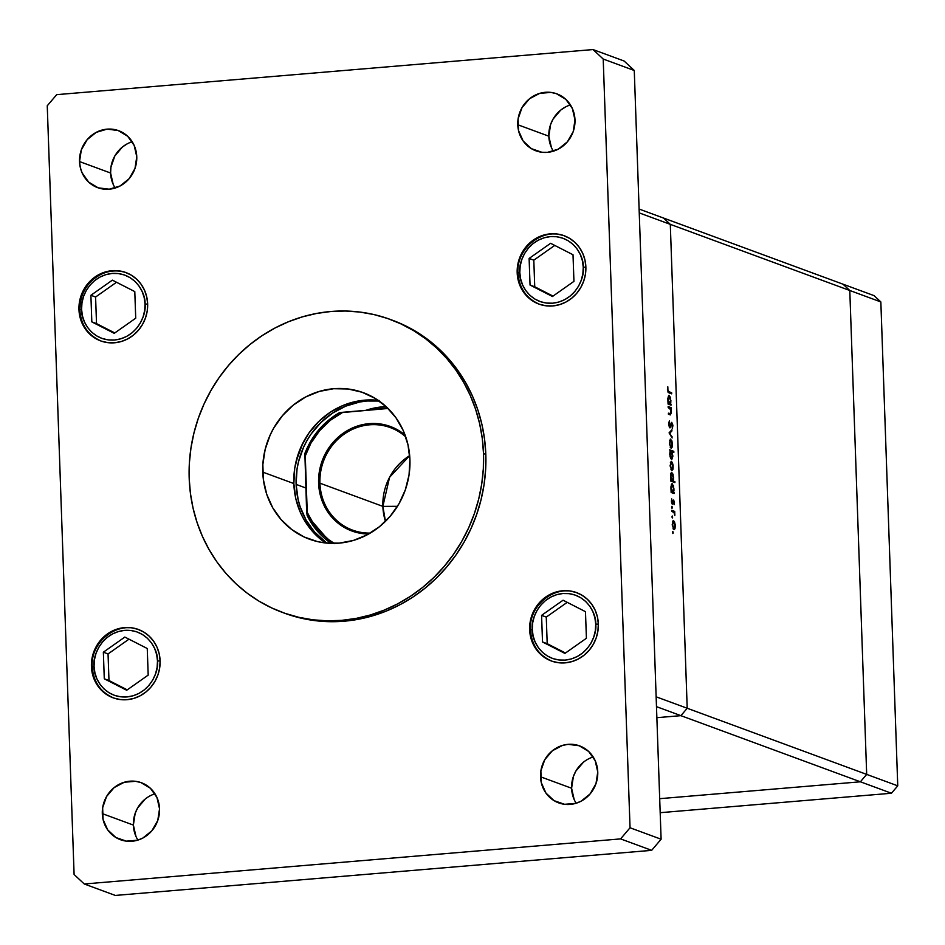 <?xml version="1.0" encoding="UTF-8"?>
<svg xmlns="http://www.w3.org/2000/svg" width="945" height="945" viewBox="0 0 945 945"><rect width="100%" height="100%" fill="white"/><g stroke="black" fill="none" stroke-linecap="round" stroke-linejoin="round"><path stroke-width="1.42" d="M860.387 781.798L659.693 798.679L860.387 781.798L891.454 793.245L660.189 812.688L891.454 793.245L897.75 785.838L891.454 793.245L860.387 781.798L659.693 798.679L860.387 781.798L866.683 774.392L860.387 781.798L866.683 774.392L897.75 785.838L866.683 774.392L860.387 781.798L680.908 715.66L656.87 717.68L680.908 715.66L860.387 781.798M843.011 284.185L849.791 290.493L866.683 774.392L687.204 708.254L680.908 715.66L656.48 706.659L680.908 715.66L687.204 708.254L680.908 715.66L687.204 708.254L866.683 774.392L849.791 290.493L866.683 774.392L849.791 290.493L880.846 301.939L897.75 785.838L880.846 301.939L849.791 290.493L670.3 224.355L687.204 708.254L670.3 224.355L687.204 708.254L670.3 224.355L849.791 290.493L843.011 284.185L849.791 290.493L843.011 284.185L874.066 295.631L880.846 301.939L874.066 295.631L843.011 284.185L663.52 218.047L670.3 224.355L639.245 212.909L656.137 696.808L687.204 708.254L656.137 696.808L639.245 212.909L670.3 224.355L663.52 218.047L670.3 224.355L663.52 218.047L639.103 209.046L843.011 284.185M296.128 484.407L305.814 487.974L296.128 484.407L297.013 469.228L298.514 461.727L303.546 447.28L307.031 440.464L311.118 434.015L320.946 422.462L332.652 413.036L345.776 406.126L359.821 401.979L367.014 401.011L379.205 401.046A78.045 73.013 110.2 0 0 296.128 484.407A78.045 73.013 110.2 0 0 326.852 543.103L314.543 531.988L306.085 520.081L300.085 506.555L298.077 499.35L296.128 484.407M669.922 414.796L671.304 412.067L670.111 408.547L671.127 408.701L671.092 407.626L668.741 407.827L671.092 407.626L668.15 406.539L668.186 407.614L668.15 406.539L671.092 407.626L671.293 412.941L670.3 414.89L668.422 414.241L668.387 413.166L670.666 413.603L670.584 409.563L668.186 407.614L670.052 408.464L670.926 411.736L670.43 413.792L668.387 413.166L668.422 414.241L670.454 414.89M669.863 427.849L670.891 424.069L671.907 423.431L672.32 428.605L672.899 425.652L671.576 422.368L670.218 426.49L669.154 426.833L669.84 426.774L668.67 424.199L669.414 420.69L668.658 424.01L669.532 427.577L668.647 423.714L669.414 420.69L669.662 426.632L671.611 422.356L672.864 425.085L672.32 428.605L671.907 423.431L670.017 427.861M669.072 432.869L671.871 429.798L671.907 430.967L669.863 433.093L672.155 437.96L669.072 432.869L672.155 437.96L669.863 433.093L671.907 430.967L671.871 429.798L669.072 432.869M670.737 439.106L669.379 443.099L671.044 448.202L672.049 447.375L670.371 447.517L672.049 447.375L672.427 444.221L671.812 440.701L670.265 439.153L671.942 441.067L672.367 446.005L671.186 448.237L669.426 443.996L670.501 439.071M671.517 461.443L670.159 465.424L671.824 470.527L672.828 469.712L671.151 469.854L672.828 469.712L672.592 463.026L671.044 461.479L672.356 462.424L673.135 465.601L673.017 469.086L671.966 470.563L670.206 466.322L671.281 461.408M672.308 483.781L670.938 487.785L671.151 492.475L674.092 493.55L673.513 492.274L671.163 492.475L673.513 492.274L674.092 493.55L671.151 492.475L670.926 486.899L671.73 483.887L673.431 485.541L673.962 490.443L673.513 492.274L673.986 488.943L672.06 483.734M672.497 532.413L672.923 531.657L673.088 533.334L672.793 531.539M673.572 520.577L672.226 524.558L673.891 529.661L674.895 528.846L673.218 528.987L674.895 528.846L674.659 522.16L673.112 520.612L674.423 521.557L675.202 524.735L675.084 528.22L674.033 529.696L672.238 525.007L673.348 520.541M671.954 516.856L672.379 516.1L672.545 517.777L672.249 515.982M671.812 511.41L671.777 510.335L674.718 511.422L674.813 515.557L674.045 512.639L671.812 511.41L674.754 512.497L674.718 511.422L671.777 510.335L671.812 511.41M671.611 507.158L672.049 506.402L672.214 508.079L671.919 506.284M673.608 500.059L674.435 502.114L674.116 504.665L673.738 501.193L672.58 504.146L671.505 502.279L671.718 498.913L672.249 503.047L673.608 500.059L672.297 503.071L671.718 498.913L671.411 501.275L672.344 504.157L673.667 501.145L674.116 504.665L674.458 502.563L673.171 500.295M671.907 472.382L670.537 476.386L670.749 481.076L674.848 481.513L674.884 482.6L670.749 481.076L670.584 474.673L671.328 472.5L673.029 474.142L673.501 479.505L673.088 480.875L673.584 477.544L671.659 472.346M671.446 459.589L672.816 455.573L671.611 451.816L673.832 452.419L673.797 451.332L671.363 451.545L673.797 451.332L669.662 449.808L670.241 451.096L669.662 449.808L673.797 451.332L673.832 452.419L672.108 451.781L672.828 456.459L671.741 459.624L670.04 456.73L670.005 451.686L669.769 454.415L671.694 459.624M669.225 395.388L667.855 399.392L668.068 404.082L670.43 403.881L671.009 405.157L668.068 404.082L667.843 398.506L668.647 395.494L670.348 397.148L670.867 402.05L670.43 403.881L670.891 400.55L668.977 395.341M667.867 389.742L668.292 391.384L671.647 392.777L671.682 393.852L667.985 392.104L667.82 386.812L667.453 389.529L668.966 392.86L671.682 393.852L671.647 392.777L667.879 391.88L668.966 391.797L667.867 389.742M656.87 717.68L680.908 715.66L656.87 717.68M302.813 443.17A80.656 75.446 -69.8 0 0 296.068 461.479L302.813 443.181M672.521 532.708L673.171 532.661L672.521 532.708M672.864 533.535L673.171 532.661M673.891 529.661L674.895 528.846M674.907 525.55L673.856 528.586L673.053 528.645L673.856 528.586L672.226 524.723L673.608 521.652L674.907 525.55L673.383 521.628L672.58 524.026L673.183 527.771L674.387 528.385L674.907 525.55M673.064 528.692L673.856 528.586M672.474 521.699L673.608 521.652M671.978 517.163L672.627 517.104L671.978 517.163M672.32 517.978L672.627 517.104M672.367 511.611L674.718 511.422L672.367 511.611M674.884 514.659L673.844 512.379L674.884 514.659M671.635 507.453L672.285 507.406L671.635 507.453M671.978 508.28L672.285 507.406M672.108 503.98L672.793 503.921L672.108 503.98M671.694 503.13L672.367 503.083M674.057 492.475L671.706 492.676L674.057 492.475M671.139 492.097L673.029 491.849L673.501 490.727L673.62 488.825L672.58 491.932L671.139 492.05L672.58 491.932L670.95 487.986L672.344 484.856L673.62 488.825L672.344 484.856M672.013 484.88L671.198 484.95M674.884 482.6L674.848 481.513L670.749 481.064L674.884 482.6M673.23 477.426L672.178 480.532L670.737 480.662L672.178 480.532L670.548 476.599L671.942 473.457L673.23 477.426L671.682 473.457L670.891 476.221L671.505 479.717L672.734 480.32L673.23 477.426M670.737 480.698L672.178 480.532M670.808 473.516L671.942 473.457M671.623 473.48L670.796 473.551M671.824 470.527L672.828 469.712M672.84 466.417L671.789 469.452L670.985 469.511L671.789 469.452L670.159 465.59L671.552 462.518L672.84 466.417L671.328 462.495L670.548 464.255L670.926 468.141L672.226 469.358L672.84 466.417M670.997 469.559L671.789 469.452M670.407 462.566L671.552 462.518M670.088 451.45L671.174 451.438L672.45 455.419L671.411 458.514L670.607 458.585L671.411 458.514L670.135 454.545L670.726 451.521L669.781 454.569L670.548 457.156L671.635 458.526L672.415 456.718L671.174 451.438M670.631 458.62L671.411 458.514M671.044 448.202L672.049 447.375M672.06 444.079L671.009 447.115L670.206 447.186L671.009 447.115L669.379 443.264L670.773 440.193L672.06 444.079L670.548 440.169L669.769 441.929L670.147 445.816L671.446 447.032L672.06 444.079M670.218 447.233L671.009 447.115M669.627 440.24L670.773 440.193M670.643 431.074L671.907 430.967L670.643 431.074M669.237 433.141L669.863 433.093L669.237 433.141M671.482 436.85L672.108 436.791L671.482 436.85M671.848 422.344L671.257 422.793M671.741 423.443L671.033 423.502M671.411 424.033L671.907 423.431M668.399 413.792L669.769 413.674L668.399 413.792M670.43 413.792L669.769 413.674M671.009 405.157L670.974 404.082L668.623 404.283L670.43 403.881L668.068 404.082L671.009 405.157M668.056 403.704L669.934 403.456L670.501 401.755L670.537 400.432L669.497 403.539L668.044 403.657L669.497 403.539L667.855 399.593L669.249 396.463L670.537 400.432L669.001 396.451L668.257 400.255L669.497 403.539M669.296 392.978L671.647 392.777L669.296 392.978M671.21 484.915L672.167 484.832L671.316 488.305L672.58 491.932M392.529 320.272L403.267 324.749L415.93 331.494L427.837 339.55L438.893 348.823L448.993 359.242L458.018 370.688L465.897 383.068L472.547 396.25L477.91 410.106L481.938 424.518L484.572 439.33L485.813 454.403A156.102 146.026 -69.8 0 0 392.624 320.308L390.32 319.457A156.102 146.026 110.2 0 1 483.509 453.553L485.813 454.403L485.635 469.606L484.041 484.773L481.04 499.763L476.67 514.446L470.976 528.668L464.007 542.288L455.833 555.188L446.524 567.224L436.177 578.305L424.896 588.31L412.776 597.145L399.948 604.717L386.529 610.966L372.649 615.833L358.438 619.258L344.039 621.208L329.592 621.68L315.228 620.652L301.089 618.148L284.563 613.21M282.378 612.395L284.669 613.246A156.102 146.026 -69.8 0 0 485.813 454.403L483.509 453.553A156.102 146.026 110.2 0 1 282.378 612.395A156.102 146.026 110.2 0 1 189.189 478.3A156.102 146.026 110.2 0 1 390.32 319.457M574.17 799.541L571.595 788.236L540.528 776.79A30.358 28.397 110.2 0 1 579.639 745.9A30.358 28.397 110.2 0 1 597.76 771.982L595.988 783.653L590.117 793.918L581.069 801.206L575.753 803.368L564.59 804.301L554.124 800.687L545.938 793.068L541.284 782.602L540.871 770.884L544.769 759.697L552.376 750.755L562.535 745.404L568.099 744.353L579.131 745.723L588.64 751.452L595.185 760.666L597.76 771.982A30.358 28.397 110.2 0 1 558.649 802.86A30.358 28.397 110.2 0 1 540.528 776.79L571.595 788.236A30.358 28.397 -69.8 0 0 576.155 803.25M147.644 303.853A36.418 34.067 110.2 0 1 100.713 340.921A36.418 34.067 110.2 0 1 78.967 309.629L79.734 309.913L78.967 309.629L79.38 302.542L81.105 295.62L84.058 289.123L88.133 283.299L93.177 278.385L99.001 274.546L105.367 271.959L112.053 270.707L118.775 270.837L125.283 272.337L131.343 275.172L136.694 279.212L141.159 284.315L144.55 290.28L146.735 296.884L147.644 303.853L147.231 310.94L145.518 317.863L142.553 324.359L138.478 330.183L133.434 335.097L127.61 338.924L121.243 341.523L114.569 342.775L107.836 342.645L101.328 341.133L95.28 338.31L89.917 334.258L85.452 329.155L82.061 323.19L79.876 316.599L78.967 309.629A36.418 34.067 110.2 0 1 125.898 272.562A36.418 34.067 110.2 0 1 147.644 303.853M585.865 267.01A36.418 34.067 110.2 0 1 538.933 304.077A36.418 34.067 110.2 0 1 517.187 272.786L517.954 273.07L517.187 272.786L517.6 265.699L519.325 258.776L522.278 252.28L526.353 246.456L531.409 241.542L537.221 237.715L543.599 235.116L550.273 233.864L556.995 233.994L563.504 235.506L569.563 238.329L574.914 242.381L579.38 247.484L582.77 253.437L584.967 260.04L585.865 267.01L585.451 274.097L583.738 281.019L580.785 287.516L576.698 293.34L571.654 298.254L565.831 302.081L559.464 304.68L552.79 305.932L546.068 305.802L539.548 304.29L533.5 301.467L528.137 297.415L523.672 292.324L520.282 286.359L518.096 279.755L517.187 272.786A36.418 34.067 110.2 0 1 564.118 235.718A36.418 34.067 110.2 0 1 585.865 267.01M598.327 623.924A36.418 34.067 110.2 0 1 551.396 660.992A36.418 34.067 110.2 0 1 529.649 629.701L530.417 629.984L529.649 629.701L530.074 622.613L531.787 615.691L534.74 609.194L538.827 603.371L543.871 598.457L549.695 594.629L556.062 592.031L562.736 590.779L569.457 590.909L575.966 592.42L582.025 595.244L587.388 599.295L591.842 604.398L595.232 610.352L597.429 616.955L598.327 623.924L597.913 631.012L596.201 637.934L593.247 644.431L589.16 650.255L584.116 655.168L578.293 658.996L571.926 661.595L565.252 662.847L558.53 662.717L552.01 661.205L545.962 658.381L540.599 654.33L536.146 649.239L532.756 643.273L530.558 636.67L529.649 629.701A36.418 34.067 110.2 0 1 576.592 592.633A36.418 34.067 110.2 0 1 598.327 623.924M160.107 660.768A36.418 34.067 110.2 0 1 113.176 697.835A36.418 34.067 110.2 0 1 91.429 666.544L92.197 666.827L91.429 666.544L91.842 659.456L93.567 652.534L96.52 646.037L100.595 640.214L105.651 635.3L111.463 631.461L117.841 628.874L124.516 627.622L131.237 627.752L137.746 629.252L143.805 632.087L149.156 636.127L153.622 641.23L157.012 647.195L159.209 653.786L160.107 660.768L159.693 667.855L157.98 674.777L155.015 681.274L150.94 687.098L145.896 692.012L140.073 695.839L133.706 698.438L127.032 699.69L120.31 699.56L113.79 698.048L107.742 695.213L102.379 691.173L97.914 686.07L94.524 680.105L92.338 673.513L91.429 666.544A36.418 34.067 110.2 0 1 138.36 629.476A36.418 34.067 110.2 0 1 160.107 660.768M113.176 184.334L110.6 173.018L79.534 161.571A30.358 28.397 110.2 0 1 118.645 130.694A30.358 28.397 110.2 0 1 136.765 156.764L134.993 168.434L129.134 178.7L120.074 185.988L109.207 189.201L98.174 187.831L88.665 182.101L82.12 172.888L80.29 167.383L79.534 161.571L81.317 149.901L87.176 139.636L96.236 132.347L107.104 129.134L118.137 130.505L127.646 136.234L134.19 145.459L136.765 156.764A30.358 28.397 110.2 0 1 97.654 187.653A30.358 28.397 110.2 0 1 79.534 161.571L110.6 173.018A30.358 28.397 -69.8 0 0 115.16 188.031M551.408 147.491L548.821 136.186L517.765 124.74A30.358 28.397 110.2 0 1 556.877 93.85A30.358 28.397 110.2 0 1 574.985 119.92L573.213 131.603L567.354 141.856L558.294 149.156L547.427 152.358L541.816 152.251L531.35 148.637L523.164 141.018L518.51 130.552L518.108 118.834L522.006 107.647L529.602 98.693L539.76 93.342L550.935 92.409L556.357 93.661L565.866 99.39L572.41 108.616L574.985 119.92A30.358 28.397 110.2 0 1 535.886 150.81A30.358 28.397 110.2 0 1 517.765 124.74L548.821 136.186A30.358 28.397 -69.8 0 0 553.38 151.188M135.95 836.384L133.375 825.079L102.308 813.633A30.358 28.397 110.2 0 1 141.419 782.743A30.358 28.397 110.2 0 1 159.54 808.814L157.756 820.496L151.897 830.761L142.849 838.05L137.533 840.211L126.37 841.144L115.892 837.53L107.718 829.911L103.064 819.445L102.651 807.727L106.549 796.54L114.156 787.587L124.315 782.236L135.478 781.302L140.899 782.554L150.42 788.284L156.964 797.509L159.54 808.814A30.358 28.397 110.2 0 1 120.428 839.703A30.358 28.397 110.2 0 1 102.308 813.633L133.375 825.079A30.358 28.397 -69.8 0 0 137.923 840.081M379.122 400.432L364.711 400.16L357.517 401.141L343.472 405.275L330.348 412.197L318.654 421.612L308.826 433.176L301.242 446.43L298.396 453.541L294.722 468.377L293.836 483.556A78.045 73.013 -69.8 0 0 325.6 542.985L312.24 531.149L303.794 519.23L300.463 512.639L295.773 498.511L293.836 483.556L262.769 472.11L293.836 483.556A78.045 73.013 -69.8 0 1 378.165 400.326M409.929 459.742A78.045 73.013 110.2 0 1 309.358 539.158A78.045 73.013 110.2 0 1 262.769 472.11A78.045 73.013 110.2 0 1 363.341 392.695A78.045 73.013 110.2 0 1 409.929 459.742L409.043 474.922L405.358 489.758L399.026 503.685L390.285 516.159L379.465 526.696L367.003 534.905L353.347 540.457L339.042 543.151L324.643 542.867L317.567 541.615L304.042 536.949L291.757 529.543L281.185 519.691L272.727 507.784L266.714 494.259L263.383 479.658L262.852 464.515L265.155 449.43L270.187 434.983L273.672 428.168L282.413 415.705L293.222 405.157L305.696 396.959L319.351 391.407L333.656 388.714L348.055 388.986L362.018 392.222L374.988 398.294L386.47 406.952L396.026 417.891L403.302 430.66L407.992 444.8L409.929 459.742M84.27 883.988L620.593 838.9L630.043 827.773L603.205 59.039L593.035 49.565L56.7 94.654L47.25 105.781L74.1 874.515L84.27 883.988L620.593 838.9L651.66 850.346L661.11 839.219L634.272 70.485L624.102 61.012L634.272 70.485L661.11 839.219L651.66 850.346L115.325 895.435L651.66 850.346L620.593 838.9L630.043 827.773L661.11 839.219L630.043 827.773L603.205 59.039L634.272 70.485L603.205 59.039L593.035 49.565L624.102 61.012L593.035 49.565L56.7 94.654L47.25 105.781L74.1 874.515L84.27 883.988L115.325 895.435L84.27 883.988M154.98 793.812A30.358 28.397 -69.8 0 0 133.375 825.079L135.147 813.397L137.616 807.987L145.223 799.045M570.437 104.919A30.358 28.397 -69.8 0 0 548.821 136.186L550.604 124.504L553.061 119.094L560.668 110.14L565.523 106.95M132.217 141.75A30.358 28.397 -69.8 0 0 110.6 173.018L110.943 167.111L114.841 155.937L122.448 146.983L127.303 143.794M593.2 756.969A30.358 28.397 -69.8 0 0 571.595 788.236L573.367 776.566L575.836 771.144L583.443 762.202M189.189 478.3L190.417 493.373L193.063 508.186L197.092 522.597L202.454 536.453L209.105 549.636L216.984 562.015L226.009 573.461L236.096 583.88L247.153 593.153L259.072 601.209L271.735 607.954L285.012 613.34L298.785 617.309L312.925 619.814L327.289 620.83L341.736 620.357L356.135 618.408L370.345 614.982L384.225 610.116L397.644 603.867L410.473 596.295L422.592 587.459L433.873 577.454L444.221 566.386L453.529 554.337L461.703 541.438L468.673 527.818L474.378 513.596L478.737 498.925L481.737 483.923L483.332 468.755L483.509 453.553L482.281 438.48L479.635 423.667L475.607 409.256L470.244 395.4L463.593 382.217L455.714 369.838L446.69 358.391L436.602 347.984L425.545 338.7L413.627 330.644L400.963 323.899L387.686 318.512L373.913 314.555L359.773 312.051L345.409 311.023L330.951 311.496L316.551 313.457L302.353 316.87L288.473 321.737L275.054 327.986L262.214 335.558L250.106 344.393L238.825 354.399L228.477 365.479L219.169 377.516L210.995 390.415L204.014 404.035L198.32 418.257L193.961 432.94L190.961 447.93L189.366 463.097L189.189 478.3M532.271 629.476C530.653 619.849 539.371 595.952 562.83 593.519C586.325 592.007 596.649 614.297 595.716 624.149L598.339 624.113L595.716 624.149L595.326 630.693L593.743 637.084L591.015 643.096L587.247 648.471L582.581 653.007L577.206 656.551L571.323 658.948L565.157 660.106L558.944 659.988L552.931 658.594L547.332 655.972L542.383 652.239L538.26 647.526L535.13 642.021L533.11 635.926L532.271 629.476L532.649 622.932L534.244 616.542L536.973 610.541L540.741 605.166L545.407 600.618L550.781 597.075L556.664 594.688L562.83 593.519L569.044 593.649L575.056 595.043L580.655 597.653L585.605 601.386L589.727 606.099L592.858 611.616L594.877 617.699L595.716 624.149C597.334 633.776 588.617 657.673 565.157 660.106C541.662 661.618 531.338 639.328 532.271 629.476L530.417 629.913L532.271 629.476M530.57 630.043L530.57 630.043A36.418 34.067 110.2 0 0 551.856 661.157M541.579 615.36L542.513 641.962L564.921 653.408L586.408 638.265L585.475 611.675L563.066 600.217L541.579 615.36L546.269 617.085L547.202 643.687L565.476 653.019L542.513 641.962L547.202 643.687L546.269 617.085L541.579 615.36L563.066 600.217L585.475 611.675L586.408 638.265L564.921 653.408L542.513 641.962L541.579 615.36M567.213 602.331L546.269 617.085L567.213 602.331M519.809 272.562C518.191 262.934 526.908 239.038 550.368 236.616C573.863 235.092 584.187 257.383 583.254 267.234L585.876 267.199L583.254 267.234L582.864 273.778L581.281 280.181L578.553 286.181L574.784 291.556L570.118 296.092L564.744 299.636L558.861 302.034L552.695 303.191L546.482 303.073L540.469 301.679L534.87 299.057L529.921 295.324L525.798 290.611L522.668 285.106L520.648 279.011L519.809 272.562L520.187 266.017L521.782 259.627L524.51 253.626L528.279 248.251L532.933 243.704L538.319 240.16L544.202 237.774L550.368 236.616L556.581 236.734L562.594 238.128L568.181 240.739L573.142 244.471L577.253 249.185L580.395 254.701L582.415 260.785L583.254 267.234C584.861 276.861 576.155 300.758 552.695 303.191C529.2 304.703 518.876 282.413 519.809 272.562L517.954 272.999L519.809 272.562M518.108 273.129L518.108 273.129A36.418 34.067 110.2 0 0 539.394 304.243M529.117 258.446L530.039 285.047L552.459 296.494L573.946 281.35L573.013 254.76L550.604 243.302L529.117 258.446L533.807 260.17L534.74 286.772L553.002 296.104L530.039 285.047L534.74 286.772L533.807 260.17L529.117 258.446L550.604 243.302L573.013 254.76L573.946 281.35L552.459 296.494L530.039 285.047L529.117 258.446M554.739 245.416L533.807 260.17L554.739 245.416M94.051 666.319C92.433 656.692 101.139 632.796 124.61 630.362C148.105 628.838 158.429 651.14 157.496 660.992L160.118 660.957L157.496 660.992L157.106 667.536L155.523 673.927L152.795 679.928L149.026 685.302L144.361 689.85L138.986 693.382L133.103 695.78L126.937 696.938L120.724 696.819L114.699 695.425L109.112 692.815L104.163 689.082L100.04 684.369L96.91 678.853L94.89 672.757L94.051 666.319L94.429 659.775L96.012 653.373L98.752 647.372L102.521 641.998L107.175 637.462L112.561 633.918L118.444 631.52L124.61 630.362L130.823 630.48L136.836 631.874L142.423 634.497L147.385 638.229L151.495 642.943L154.637 648.447L156.657 654.542L157.496 660.992C159.103 670.619 150.397 694.516 126.937 696.938C103.442 698.461 93.118 676.159 94.051 666.319L92.197 666.745L94.051 666.319M92.35 666.875L92.35 666.875A36.418 34.067 110.2 0 0 113.636 698.001M103.359 652.204L104.281 678.793L126.701 690.252L148.188 675.108L147.255 648.506L124.846 637.06L103.359 652.204L108.049 653.928L108.982 680.53L127.244 689.862L104.281 678.793L108.982 680.53L108.049 653.928L103.359 652.204L124.846 637.06L147.255 648.506L148.188 675.108L126.701 690.252L104.281 678.793L103.359 652.204M128.981 639.174L108.049 653.928L128.981 639.174M81.589 309.405C79.971 299.778 88.676 275.881 112.148 273.448C135.643 271.936 145.967 294.226 145.034 304.077L147.656 304.042L145.034 304.077L144.644 310.621L143.061 317.012L140.332 323.013L136.564 328.387L131.898 332.935L126.524 336.479L120.629 338.865L114.463 340.023L108.262 339.905L102.237 338.511L96.65 335.9L91.7 332.167L87.578 327.454L84.448 321.938L82.416 315.854L81.589 309.405L81.967 302.861L83.55 296.458L86.29 290.458L90.058 285.083L94.713 280.547L100.087 277.003L105.982 274.605L112.148 273.448L118.349 273.566L124.374 274.96L129.961 277.582L134.911 281.315L139.033 286.028L142.163 291.532L144.195 297.628L145.034 304.077C146.64 313.705 137.935 337.601 114.463 340.023C90.968 341.547 80.644 319.245 81.589 309.405L79.734 309.83L81.589 309.405M101.174 341.086A36.418 34.067 110.2 0 1 79.888 309.96L79.888 309.96A36.418 34.067 110.2 0 1 126.358 272.739M90.897 295.289L91.819 321.879L114.239 333.337L135.726 318.193L134.792 291.592L112.372 280.145L90.897 295.289L95.587 297.013L96.52 323.615L114.782 332.947L91.819 321.879L96.52 323.615L95.587 297.013L90.897 295.289L112.372 280.145L134.792 291.592L135.726 318.193L114.239 333.337L91.819 321.879L90.897 295.289M116.518 282.26L95.587 297.013L116.518 282.26M319.93 483.19A54.633 51.113 -69.8 0 0 370.275 533.074A54.633 51.113 110.2 0 1 352.544 530.121A54.633 51.113 110.2 0 1 319.93 483.19L382.867 506.378A54.633 51.113 -69.8 0 0 385.454 521.356L382.867 506.378L397.467 506.307L382.867 506.378L389.576 477.296L409.681 455.62A54.633 51.113 -69.8 0 0 382.867 506.378L319.93 483.19A54.633 51.113 110.2 0 1 390.332 427.601A54.633 51.113 110.2 0 1 405.724 436.85A54.633 51.113 -69.8 0 0 349.496 430.837A54.633 51.113 -69.8 0 0 319.93 483.19L318.607 483.143L319.93 483.19M368.68 533.996A55.672 52.081 110.2 0 1 318.607 483.143L320.308 466.96L326.379 451.804L336.314 438.952L349.237 429.538L364.038 424.352L379.453 423.844L394.136 428.073L405.11 435.113A55.672 52.081 110.2 0 0 348.173 430.105A55.672 52.081 110.2 0 0 318.607 483.143L319.989 493.81L323.332 503.886L328.517 513.005L335.345 520.801L343.531 526.979L352.78 531.314L362.738 533.618L368.68 533.996M372.98 409.74A76.321 71.383 110.2 0 1 387.651 408.075L372.98 409.74M386.103 406.61A78.045 73.013 -69.8 0 0 365.845 410.331A78.045 73.013 110.2 0 1 386.103 406.61M304.975 453.187C311.944 435.574 323.391 422.096 339.29 412.752L342.893 412.268L330.372 420.277L319.552 430.743L310.893 443.205L304.739 457.156A74.584 69.765 110.2 0 1 342.893 412.268L388.052 408.464L339.302 412.823A76.321 71.383 110.2 0 0 305.164 452.986L307.361 515.899A76.321 71.383 -69.8 0 0 331.187 543.363L307.219 515.722M304.869 453.6L306.629 511.304L313.716 524.144L318.181 529.885L328.718 539.701L334.684 543.67M334.199 543.387A74.584 69.765 110.2 0 1 306.629 511.304L307.16 515.592M669.934 426.786L669.166 426.845M671.824 423.419L671.044 423.478M577.513 592.976C555.506 583.786 528.538 605.107 530.417 629.913C531.574 645.163 538.874 655.629 552.317 661.335M565.039 236.061C543.044 226.871 516.076 248.192 517.954 272.999C519.112 288.249 526.412 298.714 539.855 304.42M139.281 629.819C117.286 620.617 90.318 641.95 92.197 666.757C93.354 681.995 100.654 692.472 114.097 698.166M126.819 272.904C104.824 263.702 77.856 285.036 79.734 309.842C80.892 325.08 88.192 335.558 101.635 341.251"/></g></svg>
